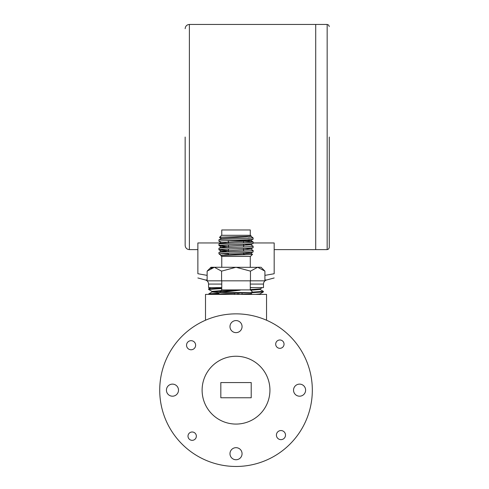 <?xml version="1.0" encoding="UTF-8"?>
<svg xmlns="http://www.w3.org/2000/svg" width="489" height="489" viewBox="0 0 489 489"><rect width="100%" height="100%" fill="white"/><g stroke="black" fill="none" stroke-linecap="round" stroke-linejoin="round"><path stroke-width="0.73" d="M329.28 137.036L329.28 247.507L329.28 137.036M329.28 247.507L328.663 249.005L327.159 249.628L327.159 24.45L315.717 24.45L315.717 249.628L315.717 24.45L189.39 24.45L189.39 249.628C186.822 249.372 185.41 247.954 185.154 245.386M185.154 137.036L185.154 245.386L185.154 137.036M207.128 279.983L205.411 279.983A4.242 4.242 0 0 1 208.552 284.078L208.552 287.611L221.761 287.611L210.728 287.611L208.626 288.822L208.607 289.415L221.761 288.596M264.916 279.983L266.633 279.983A4.242 4.242 0 0 0 263.492 284.078L250.282 284.078M264.916 275.368L274.176 273.73C274.176 279.219 274.176 279.219 274.176 273.73L264.916 275.368M250.282 287.611L263.492 287.611L263.492 284.078M250.759 290.221L260.069 289.445L263.339 291.334L252.648 292.11M252.257 292.673L263.32 291.964L263.375 291.377M208.809 294.39L218.931 293.724M218.931 293.174L208.785 293.846L208.766 294.39M210.337 294.164L210.9 294.207M221.761 288.045L208.626 288.822M210.191 289.14L210.753 289.182M207.128 275.368L197.868 273.73L197.868 242.966L222.672 242.966M253.113 242.966L274.176 242.966L274.176 273.73M197.868 273.73C197.868 279.219 197.868 279.219 197.868 273.73M250.282 287.721L253.4 287.611M219.194 292.636L212.055 291.957L221.052 291.285M260.069 289.445L258.278 289.176M260.105 289.488L260.105 288.865L250.282 289.616M220.839 290.668L212.012 291.377L212.012 292M263.32 291.964L259.916 293.938L255.368 294.39M266.542 320.228L266.542 294.39L205.502 294.39L205.502 320.228M202.11 390.161A33.912 33.912 0 0 1 236.022 356.249A33.912 33.912 0 0 1 269.934 390.161A33.912 33.912 0 0 1 236.022 424.073A33.912 33.912 0 0 1 202.11 390.161M284.042 344.158A4.169 4.169 0 0 0 279.867 339.983A4.169 4.169 0 0 0 275.698 344.158A4.169 4.169 0 0 0 279.867 348.327A4.169 4.169 0 0 0 284.042 344.158A4.169 4.169 0 0 1 279.867 348.327A4.169 4.169 0 0 1 275.698 344.158M188.002 436.164A4.169 4.169 0 0 1 192.177 431.995A4.169 4.169 0 0 1 196.346 436.164A4.169 4.169 0 0 1 192.177 440.332A4.169 4.169 0 0 1 188.002 436.164A4.169 4.169 0 0 0 192.177 440.332A4.169 4.169 0 0 0 196.346 436.164M166.431 390.161A6.039 6.039 0 0 0 172.47 396.194A6.039 6.039 0 0 0 178.509 390.161A6.039 6.039 0 0 0 172.47 384.122A6.039 6.039 0 0 0 166.431 390.161M229.983 326.609A6.039 6.039 0 0 0 236.022 332.642A6.039 6.039 0 0 0 242.061 326.609A6.039 6.039 0 0 0 236.022 320.57A6.039 6.039 0 0 0 229.983 326.609M293.534 390.161A6.039 6.039 0 0 0 299.574 396.194A6.039 6.039 0 0 0 305.613 390.161A6.039 6.039 0 0 0 299.574 384.122A6.039 6.039 0 0 0 293.534 390.161M229.983 453.713A6.039 6.039 0 0 0 236.022 459.746A6.039 6.039 0 0 0 242.061 453.713A6.039 6.039 0 0 0 236.022 447.673A6.039 6.039 0 0 0 229.983 453.713M276.413 435.1A4.542 4.542 0 0 0 280.961 439.642A4.542 4.542 0 0 0 285.503 435.1A4.542 4.542 0 0 0 280.961 430.552A4.542 4.542 0 0 0 276.413 435.1M195.631 345.222A4.542 4.542 0 0 1 191.083 349.769A4.542 4.542 0 0 1 186.541 345.222A4.542 4.542 0 0 1 191.083 340.68A4.542 4.542 0 0 1 195.631 345.222M159.72 390.161A76.302 76.302 0 0 1 236.022 313.859A76.302 76.302 0 0 1 312.324 390.161A76.302 76.302 0 0 1 236.022 466.463A76.302 76.302 0 0 1 159.72 390.161M251.218 382.563L251.218 397.759L220.826 397.759L220.826 382.563L251.218 382.563M264.916 271.132L257.691 267.263L261.047 267.263L264.916 271.132L264.916 280.827L207.128 280.827L207.128 271.132L214.353 267.263L258.687 267.342M234.42 293.278L234.42 294.39M237.623 293.156L237.623 294.39M238.846 293.107L238.846 294.39M242.049 292.972L242.049 294.317M251.187 236.04C252.416 236.511 218.748 236.957 219.512 237.385L221.603 235.301L250.441 235.301L251.187 236.04L246.407 236.847L221.376 238.387L218.931 239.824L218.931 241.285C217.874 240.582 254.17 239.873 253.113 239.17L253.113 237.972L251.823 237.972C245.912 238.589 217.886 239.207 218.931 239.824M248.039 237.972L251.823 237.972L252.489 237.342L250.435 236.187M249.824 236.554L248.406 236.315M252.489 237.342L253.113 237.972M219.512 237.385L221.376 238.485M220.857 255.668C219.628 255.203 253.296 254.751 252.532 254.323L250.441 256.413L221.603 256.413L220.857 255.668L225.637 254.861L250.668 253.326L253.113 251.884L253.113 250.423C254.17 251.132 217.874 251.835 218.931 252.544L218.931 253.742L220.227 253.742C226.15 253.125 254.158 252.501 253.113 251.884M228.467 253.742L220.227 253.742L219.555 254.366L221.609 255.521M222.22 255.16L223.632 255.392M219.555 254.366L218.931 253.742M252.532 254.323L250.668 253.223L244.115 252.611M244.928 253.889L243.577 253.852M219.096 294.39L218.931 294.274C218.002 293.712 241.456 293.131 249.94 292.575L219.983 292.575L240.178 290.173L220.539 290.967L221.603 289.904L250.441 289.904L252.85 292.312L250.668 293.596L240.588 294.39M220.539 290.967L221.376 291.475M221.761 235.301L221.761 229.958L250.282 229.958L250.282 235.301M243.577 242.697L243.577 240.637L248.039 240.637L248.039 239.702M248.039 240.637L226.273 240.637L243.577 240.637L228.467 240.637L228.467 243.314M243.577 254.787L243.577 252.636M243.577 251.175L243.577 248.394M243.577 246.933L243.577 244.158M228.467 255.215L228.467 253.253M228.467 251.792L228.467 249.017M228.467 247.556L228.467 244.775M250.282 256.413L250.282 267.263M221.761 256.413L221.761 267.263M221.761 289.904L221.761 280.827M250.282 289.904L250.282 280.827M218.931 294.274L218.931 292.813L219.983 292.575M228.051 253.271L228.467 253.29M243.993 251.157L243.577 251.132M228.467 250.515L218.968 249.806L218.931 248.302C217.874 247.599 254.17 246.89 253.113 246.181L250.668 244.744L244.115 244.133M228.051 249.035L228.467 249.054M243.577 249.671L244.115 249.696M244.115 248.369L250.668 248.987L253.113 250.423M243.993 246.914L243.577 246.896M228.467 246.279L218.968 245.57L218.931 244.066C217.874 243.357 254.17 242.654 253.113 241.945L243.577 241.193M228.051 244.793L228.467 244.812M243.577 245.435L244.115 245.46M218.931 249.763C217.874 249.06 254.17 248.351 253.113 247.648L253.113 246.181M243.993 242.678L243.577 242.654M228.467 242.037L227.929 242.012M227.929 243.339L221.376 242.727L218.931 241.285M218.931 245.527C217.874 244.818 254.17 244.115 253.113 243.406L253.113 241.945M253.113 247.648L250.668 249.084L246.407 249.561L221.376 251.101L218.931 252.544M253.113 243.406L250.668 244.848L225.637 246.383L221.376 246.866L218.931 248.302M253.113 239.17L250.668 240.606L246.407 241.083L221.376 242.623L218.931 244.066M207.128 271.132L210.997 267.263L214.353 267.263L221.578 271.132L221.578 280.827M257.691 267.263L250.466 271.132L250.466 280.827M250.466 271.132L236.022 267.263L221.578 271.132M210.655 268.333L213.357 267.342M240.178 290.173L221.376 291.377L218.931 292.813M252.85 292.312L249.94 292.575M248.039 240.142L250.668 240.509L253.076 241.902M218.968 245.57L221.376 246.963L227.929 247.581M218.968 249.806L221.376 251.205L227.929 251.817M221.761 284.078L208.552 284.078M327.159 249.628L274.176 249.628M327.159 24.45L328.663 25.073L329.28 26.571M266.633 279.983L274.176 277.966M197.868 249.628L189.39 249.628M189.39 24.45C186.822 24.707 185.41 26.119 185.154 28.692M205.411 279.983L197.868 277.966M208.785 293.846L212.055 291.957M208.644 289.451L212.055 291.426M262.318 287.611L260.069 288.913M259.952 294.519L259.952 293.889M252.214 294.39L250.753 293.547"/></g></svg>
